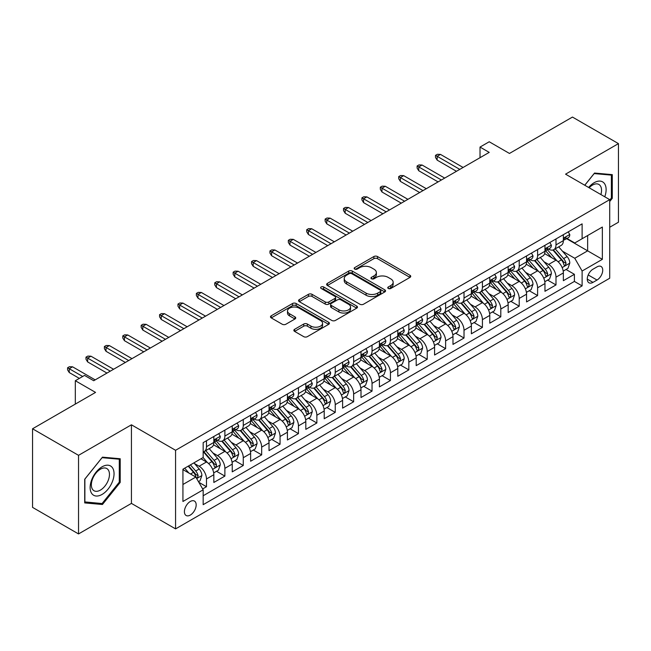 <?xml version="1.0" encoding="UTF-8"?>
<svg xmlns="http://www.w3.org/2000/svg" width="651" height="651" viewBox="0 0 651 651"><rect width="100%" height="100%" fill="white"/><g stroke="black" fill="none" stroke-linecap="round" stroke-linejoin="round"><path stroke-width="0.98" d="M388.281 288.466A1.79 1.033 0 0 0 390.812 288.466L409.992 277.391A2.555 1.473 0 0 0 410.74 276.35A2.555 1.473 0 0 0 409.992 275.3L377.49 256.535A2.555 1.473 0 0 0 373.877 256.535L354.697 267.618A1.79 1.033 0 0 0 354.168 268.342A1.79 1.033 0 0 0 354.697 269.075A1.79 1.033 0 0 0 357.22 269.075L359.71 267.642A8.17 4.72 0 0 1 371.265 267.642L373.967 269.205A8.17 4.72 0 0 1 376.368 272.541A8.17 4.72 0 0 1 373.967 275.878L371.485 277.31A1.79 1.033 0 0 0 370.964 278.042A1.79 1.033 0 0 0 371.485 278.766A1.79 1.033 0 0 0 374.016 278.766L376.498 277.334A8.17 4.72 0 0 1 388.053 277.334L390.763 278.897A8.17 4.72 0 0 1 393.155 282.233A8.17 4.72 0 0 1 390.763 285.569L388.281 287.001A1.79 1.033 0 0 0 387.76 287.734A1.79 1.033 0 0 0 388.281 288.466L388.281 287.001M190.295 515.079A8.325 4.809 120 0 0 195.731 507.739A8.325 4.809 120 0 0 194.454 501.075A8.325 4.809 120 0 0 190.295 501.482A8.325 4.809 120 0 0 184.851 508.822A8.325 4.809 120 0 0 186.129 515.494A8.325 4.809 120 0 0 190.295 515.079M294.61 329.3A2.555 1.473 0 0 0 293.861 330.35A2.555 1.473 0 0 0 294.61 331.392L303.732 336.657A2.555 1.473 0 0 0 307.345 336.657L328.649 324.353A2.555 1.473 0 0 0 329.398 323.311A2.555 1.473 0 0 0 328.649 322.269L296.148 303.504A2.555 1.473 0 0 0 292.535 303.504L271.231 315.8A2.555 1.473 0 0 0 270.482 316.85A2.555 1.473 0 0 0 271.231 317.891L282.241 324.247A2.555 1.473 0 0 0 285.854 324.247L294.976 318.982A2.555 1.473 0 0 0 295.725 317.94A2.555 1.473 0 0 0 294.976 316.899L289.508 313.741A6.827 3.947 0 0 1 287.514 310.958A6.827 3.947 0 0 1 291.729 307.313A6.827 3.947 0 0 1 299.175 308.167L320.569 320.52A6.827 3.947 0 0 1 322.57 323.311A6.827 3.947 0 0 1 318.355 326.957A6.827 3.947 0 0 1 310.909 326.094L307.345 324.035A2.555 1.473 0 0 0 303.732 324.035L294.61 329.3L294.61 331.392M609.71 227.256L618.45 222.219L618.45 143.619L572.465 117.066L509.456 153.449L489.218 141.763L480.023 147.077L489.218 152.383L93.711 380.729L84.516 375.415L75.321 380.729L75.321 404.092M78.535 455.334L78.535 533.934L131.429 503.394L131.429 424.802L78.535 455.334L32.55 428.781L95.559 392.407L75.321 380.729M131.429 424.802L175.575 450.289L609.71 199.645L609.71 278.237L175.575 528.889L175.575 450.289M618.45 143.619L565.564 174.159L609.71 199.645M359.889 304.229A2.555 1.473 0 0 0 363.502 304.229L384.806 291.933A2.555 1.473 0 0 0 385.555 290.891A2.555 1.473 0 0 0 384.806 289.85L352.305 271.085A2.555 1.473 0 0 0 348.692 271.085L327.388 283.38A2.555 1.473 0 0 0 326.639 284.422A2.555 1.473 0 0 0 327.388 285.464L359.889 304.229M321.871 288.849A1.79 1.033 0 0 1 323.685 289.101L323.685 286.977L356.724 306.06A2.555 1.473 0 0 1 357.472 307.101A2.555 1.473 0 0 1 356.724 308.143L335.42 320.438A2.555 1.473 0 0 1 331.807 320.438L299.305 301.682L299.305 299.59A2.555 1.473 0 0 0 298.557 300.632A2.555 1.473 0 0 0 299.305 301.682M299.305 299.59L308.428 294.325A2.555 1.473 0 0 1 312.041 294.325L325.215 301.942A2.555 1.473 0 0 0 328.828 301.942L334.883 298.443A2.555 1.473 0 0 0 335.623 297.401A2.555 1.473 0 0 0 334.883 296.36L321.155 288.442A1.79 1.033 0 0 1 320.634 287.709A1.79 1.033 0 0 1 321.732 286.757A1.79 1.033 0 0 1 323.685 286.977M78.535 533.934L32.55 507.381L32.55 428.781M202.664 488.925L206.481 486.72L198.848 482.31M194.503 463.553L199.125 466.222A10.408 6.005 60 0 1 206.481 478.965L213.837 474.717L213.837 482.472L224.88 476.101L216.506 471.267M212.901 452.933L217.515 455.602A10.408 6.005 60 0 1 224.88 468.346L232.236 464.098L232.236 471.853L243.271 465.481L234.905 460.648M231.292 442.314L235.914 444.983A10.408 6.005 60 0 1 243.271 457.726L250.627 453.478L250.627 461.233L261.669 454.862L253.296 450.028M249.691 431.694L254.305 434.363A10.408 6.005 60 0 1 261.669 447.107L269.026 442.859L269.026 450.614L280.06 444.242L271.695 439.409M268.09 421.075L272.704 423.744A10.408 6.005 60 0 1 280.06 436.487L287.425 432.24L287.425 439.986L298.459 433.615L290.086 428.789M286.481 410.455L291.103 413.116A10.408 6.005 60 0 1 298.459 425.868L305.815 421.62L305.815 429.367L316.858 422.995L308.484 418.162M304.88 399.836L309.494 402.497A10.408 6.005 60 0 1 316.858 415.24L324.214 410.993L324.214 418.748L335.249 412.376L326.883 407.542M323.27 389.208L327.892 391.878A10.408 6.005 60 0 1 335.249 404.621L342.605 400.373L342.605 408.128L353.648 401.757L345.274 396.923M341.669 378.589L346.283 381.258A10.408 6.005 60 0 1 353.648 394.001L361.004 389.754L361.004 397.509L372.038 391.137L363.673 386.303M360.06 367.97L364.682 370.639A10.408 6.005 60 0 1 372.038 383.382L379.403 379.134L379.403 386.889L390.437 380.518L382.064 375.684M378.459 357.35L383.081 360.019A10.408 6.005 60 0 1 390.437 372.763L397.794 368.515L397.794 376.27L408.836 369.898L400.463 365.065M396.858 346.731L401.472 349.4A10.408 6.005 60 0 1 408.836 362.143L416.192 357.895L416.192 365.642L427.227 359.271L418.862 354.445M415.248 336.111L419.871 338.772A10.408 6.005 60 0 1 427.227 351.524L434.583 347.276L434.583 355.023L445.626 348.651L437.252 343.818M433.647 325.492L438.261 328.153A10.408 6.005 60 0 1 445.626 340.896L452.982 336.648L452.982 344.403L464.017 338.032L455.651 333.198M452.038 314.864L456.66 317.533A10.408 6.005 60 0 1 464.017 330.277L471.381 326.029L471.381 333.784L482.415 327.412L474.042 322.579M470.437 304.245L475.059 306.914A10.408 6.005 60 0 1 482.415 319.657L489.772 315.409L489.772 323.165L500.806 316.793L492.441 311.959M488.836 293.625L493.45 296.295A10.408 6.005 60 0 1 500.806 309.038L508.171 304.79L508.171 312.545L519.205 306.173L510.84 301.34M507.227 283.006L511.849 285.675A10.408 6.005 60 0 1 519.205 298.418L526.561 294.171L526.561 301.926L537.604 295.554L529.23 290.72M525.626 272.387L530.24 275.056A10.408 6.005 60 0 1 537.604 287.799L544.96 283.551L544.96 291.298L555.995 284.926L555.995 277.18A10.408 6.005 -120 0 0 548.638 264.428L544.016 261.767M547.629 280.101L555.995 284.926M213.837 474.717A10.408 6.005 -120 0 0 206.481 461.974L200.964 458.792M232.236 464.098A10.408 6.005 -120 0 0 224.88 451.355L213.504 444.788M250.627 453.478A10.408 6.005 -120 0 0 243.271 440.735L231.894 434.168M269.026 442.859A10.408 6.005 -120 0 0 261.669 430.116L250.293 423.549M287.425 432.24A10.408 6.005 -120 0 0 280.06 419.496L268.684 412.921M305.815 421.62A10.408 6.005 -120 0 0 298.459 408.869L287.083 402.302M324.214 410.993A10.408 6.005 -120 0 0 316.858 398.249L305.482 391.682M342.605 400.373A10.408 6.005 -120 0 0 335.249 387.63L323.873 381.063M361.004 389.754A10.408 6.005 -120 0 0 353.648 377.01L342.271 370.443M379.403 379.134A10.408 6.005 -120 0 0 372.038 366.391L360.662 359.824M397.794 368.515A10.408 6.005 -120 0 0 390.437 355.772L379.061 349.205M416.192 357.895A10.408 6.005 -120 0 0 408.836 345.152L397.452 338.577M434.583 347.276A10.408 6.005 -120 0 0 427.227 334.524L415.851 327.958M452.982 336.648A10.408 6.005 -120 0 0 445.626 323.905L434.25 317.338M471.381 326.029A10.408 6.005 -120 0 0 464.017 313.286L452.64 306.719M489.772 315.409A10.408 6.005 -120 0 0 482.415 302.666L471.039 296.099M508.171 304.79A10.408 6.005 -120 0 0 500.806 292.047L489.43 285.48M526.561 294.171A10.408 6.005 -120 0 0 519.205 281.427L507.829 274.86M544.96 283.551A10.408 6.005 -120 0 0 537.604 270.808L526.228 264.233M597.016 266.877L592.971 269.213A8.064 4.655 120 0 0 587.707 276.317A8.064 4.655 120 0 0 588.943 282.778A8.064 4.655 120 0 0 592.971 282.379L597.016 280.044A8.064 4.655 120 0 0 602.289 272.94A8.064 4.655 120 0 0 601.052 266.479A8.064 4.655 120 0 0 597.016 266.877M182.931 484.49L195.813 477.053L203.169 489.804L203.169 504.671L582.116 285.887L582.116 271.019L574.76 258.268L562.415 251.148M203.169 489.804L182.931 501.482L182.931 469.2L203.169 457.515L203.169 442.647L582.116 223.863L582.116 238.73L602.354 227.044L602.354 259.334L582.116 271.019M217.418 440.255L217.515 440.312A10.408 6.005 60 0 0 222.723 440.825L230.08 436.577A10.408 6.005 -120 0 0 232.236 431.808L232.236 425.868M235.817 429.636L235.914 429.684A10.408 6.005 60 0 0 241.114 430.205L248.479 425.957A10.408 6.005 -120 0 0 250.627 421.189L250.627 415.24M254.215 419.008L254.305 419.065A10.408 6.005 60 0 0 259.513 419.586L266.869 415.338A10.408 6.005 -120 0 0 269.026 410.569L269.026 404.621M272.606 408.389L272.704 408.446A10.408 6.005 60 0 0 277.904 408.958L285.268 404.71A10.408 6.005 -120 0 0 287.425 399.95L287.425 394.001M291.005 397.769L291.103 397.826A10.408 6.005 60 0 0 296.303 398.339L303.659 394.091A10.408 6.005 -120 0 0 305.815 389.331L305.815 383.382M309.396 387.15L309.494 387.207A10.408 6.005 60 0 0 314.702 387.719L322.058 383.472A10.408 6.005 -120 0 0 324.214 378.711L324.214 372.763M327.795 376.53L327.892 376.587A10.408 6.005 60 0 0 333.092 377.1L340.457 372.852A10.408 6.005 -120 0 0 342.605 368.092L342.605 362.143M346.194 365.911L346.283 365.968A10.408 6.005 60 0 0 351.491 366.48L358.847 362.233A10.408 6.005 -120 0 0 361.004 357.464L361.004 351.524M364.584 355.291L364.682 355.34A10.408 6.005 60 0 0 369.882 355.861L377.246 351.613A10.408 6.005 -120 0 0 379.403 346.845L379.403 340.896M382.983 344.664L383.081 344.721A10.408 6.005 60 0 0 388.281 345.242L395.637 340.994A10.408 6.005 -120 0 0 397.794 336.225L397.794 330.277M401.374 334.044L401.472 334.101A10.408 6.005 60 0 0 406.68 334.614L414.036 330.366A10.408 6.005 -120 0 0 416.192 325.606L416.192 319.657M419.773 323.425L419.871 323.482A10.408 6.005 60 0 0 425.07 323.995L432.427 319.747A10.408 6.005 -120 0 0 434.583 314.986L434.583 309.038M438.172 312.805L438.261 312.862A10.408 6.005 60 0 0 443.469 313.375L450.826 309.127A10.408 6.005 -120 0 0 452.982 304.367L452.982 298.418M456.563 302.186L456.66 302.243A10.408 6.005 60 0 0 461.86 302.756L469.225 298.508A10.408 6.005 -120 0 0 471.381 293.747L471.381 287.799M474.961 291.567L475.059 291.624A10.408 6.005 60 0 0 480.259 292.136L487.615 287.888A10.408 6.005 -120 0 0 489.772 283.12L489.772 277.18M493.352 280.947L493.45 280.996A10.408 6.005 60 0 0 498.658 281.517L506.014 277.269A10.408 6.005 -120 0 0 508.171 272.5L508.171 266.552M511.751 270.32L511.849 270.377A10.408 6.005 60 0 0 517.049 270.897L524.405 266.65A10.408 6.005 -120 0 0 526.561 261.881L526.561 255.933M530.15 259.7L530.24 259.757A10.408 6.005 60 0 0 535.447 260.27L542.804 256.022A10.408 6.005 -120 0 0 544.96 251.262L544.96 245.313M203.169 495.753L574.394 281.427L574.394 274.307L563.359 280.679L563.359 272.932A10.408 6.005 -120 0 0 555.995 260.18L544.618 253.613M548.541 249.081L548.638 249.138A10.408 6.005 -120 0 0 553.838 249.65A10.408 6.005 -120 0 0 555.995 244.89L555.995 238.941M553.838 249.65L561.203 245.403A10.408 6.005 -120 0 0 563.359 240.642L563.359 234.694M206.481 440.735L206.481 446.684A10.408 6.005 60 0 1 204.324 451.444A10.408 6.005 60 0 1 203.169 451.867M204.324 451.444L211.681 447.196A10.408 6.005 -120 0 0 213.837 442.436L213.837 436.487M224.88 430.116L224.88 436.064A10.408 6.005 60 0 1 222.723 440.825M243.271 419.488L243.271 425.437A10.408 6.005 60 0 1 241.114 430.205M261.669 408.869L261.669 414.817A10.408 6.005 60 0 1 259.513 419.586M280.06 398.249L280.06 404.198A10.408 6.005 60 0 1 277.904 408.958M298.459 387.63L298.459 393.578A10.408 6.005 60 0 1 296.303 398.339M316.858 377.01L316.858 382.959A10.408 6.005 60 0 1 314.702 387.719M335.249 366.391L335.249 372.339A10.408 6.005 60 0 1 333.092 377.1M353.648 355.772L353.648 361.72A10.408 6.005 60 0 1 351.491 366.48M372.038 345.144L372.038 351.092A10.408 6.005 60 0 1 369.882 355.861M390.437 334.524L390.437 340.473A10.408 6.005 60 0 1 388.281 345.242M408.836 323.905L408.836 329.854A10.408 6.005 60 0 1 406.68 334.614M427.227 313.286L427.227 319.234A10.408 6.005 60 0 1 425.07 323.995M445.626 302.666L445.626 308.615A10.408 6.005 60 0 1 443.469 313.375M464.017 292.047L464.017 297.995A10.408 6.005 60 0 1 461.86 302.756M482.415 281.427L482.415 287.376A10.408 6.005 60 0 1 480.259 292.136M500.806 270.8L500.806 276.748A10.408 6.005 60 0 1 498.658 281.517M519.205 260.18L519.205 266.129A10.408 6.005 60 0 1 517.049 270.897M537.604 249.561L537.604 255.509A10.408 6.005 60 0 1 535.447 260.27M537.604 287.799L537.604 295.554M519.205 298.418L519.205 306.173M500.806 309.038L500.806 316.793M482.415 319.657L482.415 327.412M464.017 330.277L464.017 338.032M445.626 340.896L445.626 348.651M427.227 351.524L427.227 359.271M408.836 362.143L408.836 369.898M390.437 372.763L390.437 380.518M372.038 383.382L372.038 391.137M353.648 394.001L353.648 401.757M335.249 404.621L335.249 412.376M316.858 415.24L316.858 422.995M298.459 425.868L298.459 433.615M280.06 436.487L280.06 444.242M261.669 447.107L261.669 454.862M243.271 457.726L243.271 465.481M224.88 468.346L224.88 476.101M206.481 478.965L206.481 486.72M195.813 477.053L182.931 469.623M574.76 258.268L587.641 250.838L587.641 235.54L602.354 227.044M566.573 238.673L602.354 259.334M566.94 238.461L574.76 242.978L582.116 238.73M131.429 503.394L175.575 528.889M480.023 147.077L480.023 157.697M566.02 269.473L574.394 274.307M574.394 281.427L582.116 285.887M609.71 201.517L612.29 198.311L612.29 174.639L594.534 173.052L584.744 185.234M84.703 502.914L102.451 504.492L120.207 482.415L120.207 458.743L102.451 457.157L84.703 479.242L84.703 502.914M611.37 197.782L612.29 198.311M119.288 481.878L120.207 482.415M100.579 503.41L102.451 504.492M388.997 288.719L390.763 287.693A8.17 4.72 0 0 0 393.155 284.357L393.155 282.233M376.368 272.541L376.368 274.665A8.17 4.72 0 0 1 373.967 278.001L372.201 279.019M409.959 277.407L377.49 258.659A2.555 1.473 0 0 0 373.877 258.659L355.413 269.327M384.774 291.949L352.305 273.208A2.555 1.473 0 0 0 348.692 273.208L327.42 285.488M380.29 291.615A1.79 1.033 0 0 0 380.811 290.891A1.79 1.033 0 0 0 380.29 290.159L351.76 273.689A1.79 1.033 0 0 0 349.237 273.689L346.617 275.202A8.17 4.72 0 0 0 344.224 278.538A8.17 4.72 0 0 0 346.617 281.867L366.114 293.129A8.17 4.72 0 0 0 377.67 293.129L380.29 291.615L380.29 293.739A1.79 1.033 0 0 0 380.811 293.015L380.811 290.891M344.224 278.538L344.224 280.662A8.17 4.72 0 0 0 346.617 283.999L346.617 281.867M380.29 293.739L377.67 295.253A8.17 4.72 0 0 1 366.114 295.253L346.617 283.999M299.338 301.698L308.428 296.449L308.428 294.325M335.623 297.401L335.623 299.525A2.555 1.473 0 0 1 334.883 300.567L328.828 304.066A2.555 1.473 0 0 1 325.215 304.066L312.041 296.449A2.555 1.473 0 0 0 308.428 296.449M323.685 289.101L356.691 308.159M338.894 309.835A6.827 3.947 0 0 0 346.34 310.69A6.827 3.947 0 0 0 350.555 307.044A6.827 3.947 0 0 0 348.554 304.261L341.018 299.908A2.555 1.473 0 0 0 337.405 299.908L331.359 303.399A2.555 1.473 0 0 0 330.61 304.44A2.555 1.473 0 0 0 331.359 305.482L338.894 309.835L338.894 311.959A6.827 3.947 0 0 0 346.34 312.814A6.827 3.947 0 0 0 350.555 309.168L350.555 307.044M330.61 304.44L330.61 306.564A2.555 1.473 0 0 0 331.359 307.606L331.359 305.482M338.894 311.959L331.359 307.606M322.57 323.311L322.57 325.435A6.827 3.947 0 0 1 318.355 329.08A6.827 3.947 0 0 1 310.909 328.226L307.345 326.167A2.555 1.473 0 0 0 303.732 326.167L294.643 331.408M287.514 310.958L287.514 313.082A6.827 3.947 0 0 0 289.508 315.865L289.508 313.741M294.944 319.006L289.508 315.865M328.649 322.269L328.649 324.353L296.148 305.628A2.555 1.473 0 0 0 292.535 305.628L271.264 317.908M563.205 271.109L567.957 268.358L569.796 263.053A6.892 3.979 -120 0 0 567.111 256.575L558.704 246.843M557.02 260.856L547.41 249.732M551.552 257.617L545.977 251.164A16.519 9.537 -120 0 0 545.465 250.586M552.902 250.025L561.406 259.871A6.892 3.979 60 0 1 563.864 264.615L564.368 265.437L565.296 265.307L566.069 263.346A6.892 3.979 -120 0 0 563.611 258.593L555.205 248.861M553.407 249.87L562.537 260.441A3.515 2.026 60 0 1 563.424 261.816L566.069 263.346M568.233 231.878L569.796 234.588A6.892 3.979 60 0 1 568.364 237.639L564.873 239.658A6.892 3.979 -120 0 0 566.069 238.071L565.922 237.452M563.587 239.975L563.611 239.975A6.892 3.979 -120 0 0 564.873 239.658M565.182 237.55L566.069 238.071C565.638 237.029 564.905 237.452 563.864 239.34A6.892 3.979 60 0 1 563.359 240.325M459.785 169.374L437.163 156.313L437.163 160.138L435.503 157.485L435.503 155.361L437.163 156.313L440.475 154.401L463.097 167.462M437.163 160.138L456.473 171.286M435.503 155.361L437.342 154.295L440.475 154.401M604.763 196.789A16.91 9.765 120 0 0 594.168 182.703A16.91 9.765 120 0 0 588.626 187.472M600.897 194.559A12.8 7.389 120 0 0 598.896 184.461A12.8 7.389 120 0 0 592.491 185.087A12.8 7.389 120 0 0 589.139 187.765M584.785 185.25L594.168 173.581L611.37 175.119L611.37 198.05L609.71 200.109M610.231 174.46L611.37 175.119M112.444 481.537A16.91 9.765 120 0 0 108.066 465.205A16.91 9.765 120 0 0 91.734 479.689A16.91 9.765 120 0 0 96.104 496.021A16.91 9.765 120 0 0 112.444 481.537M108.245 480.348A12.8 7.389 120 0 0 106.813 468.557A12.8 7.389 120 0 0 92.572 478.949A12.8 7.389 120 0 0 94.004 490.732A12.8 7.389 120 0 0 108.245 480.348M84.882 502.011L84.882 479.079L102.085 457.677L119.288 459.215L119.288 482.147L102.085 503.548L84.703 501.905M118.148 458.556L119.288 459.215M544.806 281.728L549.558 278.986L551.397 273.672A6.892 3.979 -120 0 0 548.712 267.195L540.306 257.47M538.621 271.475L529.019 260.351M533.161 268.236L527.579 261.783A16.519 9.537 -120 0 0 527.066 261.206M534.512 260.644L543.007 270.49A6.892 3.979 60 0 1 545.465 275.243L545.969 276.057L546.897 275.926L547.678 273.965A6.892 3.979 -120 0 0 545.221 269.213L536.815 259.489M535.008 260.49L544.146 271.06A3.515 2.026 60 0 1 545.025 272.435L547.678 273.965M526.407 292.348L531.159 289.605L532.998 284.292A6.892 3.979 -120 0 0 530.321 277.822L521.915 268.09M520.23 282.095L510.62 270.979M514.762 278.856L509.188 272.403A16.519 9.537 -120 0 0 508.675 271.825M516.113 271.272L524.616 281.11A6.892 3.979 60 0 1 527.074 285.862L527.57 286.676L528.506 286.546L529.279 284.585A6.892 3.979 -120 0 0 526.822 279.84L518.416 270.108M516.609 271.109L525.748 281.688A3.515 2.026 60 0 1 526.635 283.055L529.279 284.585M508.016 302.967L512.768 300.225L514.607 294.911A6.892 3.979 -120 0 0 511.922 288.442L503.516 278.709M501.831 292.714L492.229 281.598M496.363 289.475L490.789 283.022A16.519 9.537 -120 0 0 490.276 282.453M497.714 281.891L506.218 291.729A6.892 3.979 60 0 1 508.675 296.482L509.18 297.295L510.107 297.165L510.88 295.204A6.892 3.979 -120 0 0 508.423 290.46L500.025 280.727M498.218 281.728L507.349 292.307A3.515 2.026 60 0 1 508.236 293.674L510.88 295.204M489.617 313.587L494.369 310.844L496.208 305.531A6.892 3.979 -120 0 0 493.523 299.061L485.117 289.329M483.441 303.342L473.83 292.218M477.972 300.103L472.398 293.642A16.519 9.537 -120 0 0 471.885 293.072M479.323 292.511L487.827 302.349A6.892 3.979 60 0 1 490.284 307.101L490.781 307.915L491.717 307.785L492.49 305.824A6.892 3.979 -120 0 0 490.032 301.079L481.626 291.347M479.82 292.348L488.958 302.927A3.515 2.026 60 0 1 489.845 304.302L492.49 305.824M549.835 242.498L551.397 245.207A6.892 3.979 60 0 1 549.973 248.259L546.474 250.277A6.892 3.979 -120 0 0 547.678 248.69L547.532 248.08M545.188 250.602L545.221 250.602A6.892 3.979 -120 0 0 546.474 250.277M546.783 248.177L547.678 248.69C547.239 247.649 546.506 248.072 545.465 249.96A6.892 3.979 60 0 1 544.96 250.944M441.394 179.993L418.764 166.933L418.764 170.757L417.112 168.104L417.112 165.981L418.764 166.933L422.076 165.02L444.706 178.089M418.764 170.757L438.082 181.906M417.112 165.981L418.951 164.915L422.076 165.02M531.436 253.117L532.998 255.827A6.892 3.979 60 0 1 531.574 258.878L528.083 260.896A6.892 3.979 -120 0 0 529.279 259.31L529.133 258.699M526.797 261.222L526.822 261.222A6.892 3.979 -120 0 0 528.083 260.896M528.392 258.797L529.279 259.31C528.848 258.268 528.107 258.691 527.074 260.579A6.892 3.979 60 0 1 526.561 261.564M422.995 190.621L400.373 177.552L400.373 181.377L398.713 178.724L398.713 176.6L400.373 177.552L403.685 175.64L426.307 188.709M400.373 181.377L419.683 192.533M398.713 176.6L400.552 175.534L403.685 175.64M513.045 263.745L514.607 266.446A6.892 3.979 60 0 1 513.175 269.498L509.684 271.516A6.892 3.979 -120 0 0 510.88 269.929L510.742 269.319M508.398 271.841L508.423 271.841A6.892 3.979 -120 0 0 509.684 271.516M509.993 269.416L510.88 269.929C510.449 268.887 509.717 269.319 508.675 271.207A6.892 3.979 60 0 1 508.171 272.183M404.605 201.24L381.974 188.172L381.974 191.996L380.322 189.343L380.322 187.219L381.974 188.172L385.286 186.267L407.908 199.328M381.974 191.996L401.293 203.153M380.322 187.219L382.161 186.153L385.286 186.267M494.646 274.364L496.208 277.066A6.892 3.979 60 0 1 494.784 280.117L491.285 282.135A6.892 3.979 -120 0 0 492.49 280.548L492.343 279.938M490 282.461L490.032 282.461A6.892 3.979 -120 0 0 491.285 282.135M491.595 280.036L492.49 280.548C492.058 279.515 491.318 279.938 490.284 281.826A6.892 3.979 60 0 1 489.772 282.803M386.206 211.86L363.575 198.799L363.575 202.616L361.923 199.963L361.923 197.839L363.575 198.799L366.887 196.887L389.518 209.947M363.575 202.616L382.894 213.772M361.923 197.839L363.763 196.781L366.887 196.887M471.226 324.206L475.979 321.464L477.818 316.15A6.892 3.979 -120 0 0 475.132 309.681L466.726 299.948M465.042 313.961L455.431 302.837M459.573 310.722L453.999 304.269A16.519 9.537 -120 0 0 453.487 303.691M460.924 303.13L469.428 312.976A6.892 3.979 60 0 1 471.885 317.721L472.39 318.542L473.318 318.404L474.091 316.451A6.892 3.979 -120 0 0 471.633 311.699L463.227 301.966M461.429 302.967L470.559 313.546A3.515 2.026 60 0 1 471.446 314.921L474.091 316.451M476.255 284.983L477.818 287.693A6.892 3.979 60 0 1 476.386 290.737L472.895 292.755A6.892 3.979 -120 0 0 474.091 291.168L473.944 290.558M471.609 293.08L471.633 293.08A6.892 3.979 -120 0 0 472.895 292.755M473.204 290.655L474.091 291.168C473.659 290.134 472.927 290.558 471.885 292.445A6.892 3.979 60 0 1 471.381 293.422M367.807 222.479L345.185 209.419L345.185 213.243L343.525 210.582L343.525 208.458L345.185 209.419L348.497 207.506L371.119 220.567M345.185 213.243L364.495 224.392M343.525 208.458L345.364 207.4L348.497 207.506M452.827 334.826L457.58 332.083L459.419 326.778A6.892 3.979 -120 0 0 456.733 320.3L448.327 310.568M446.643 324.58L437.041 313.457M441.183 321.342L435.6 314.889A16.519 9.537 -120 0 0 435.088 314.311M442.534 313.749L451.029 323.596A6.892 3.979 60 0 1 453.487 328.34L453.991 329.162L454.927 329.032L455.7 327.071A6.892 3.979 -120 0 0 453.242 322.318L444.836 312.586M443.03 313.587L452.168 324.165A3.515 2.026 60 0 1 453.047 325.541L455.7 327.071M457.856 295.603L459.419 298.313A6.892 3.979 60 0 1 457.995 301.364L454.496 303.382A6.892 3.979 -120 0 0 455.7 301.787L455.554 301.177M453.21 303.7L453.242 303.7A6.892 3.979 -120 0 0 454.496 303.382M454.805 301.275L455.7 301.787C455.261 300.754 454.528 301.177 453.487 303.065A6.892 3.979 60 0 1 452.982 304.05M349.416 233.099L326.786 220.038L326.786 223.863L325.134 221.202L325.134 219.078L326.786 220.038L330.098 218.126L352.728 231.186M326.786 223.863L346.104 235.011M325.134 219.078L326.973 218.02L330.098 218.126M434.429 345.453L439.181 342.703L441.02 337.397A6.892 3.979 -120 0 0 438.343 330.92L429.937 321.187M428.252 335.2L418.642 324.076M422.784 331.961L417.21 325.508A16.519 9.537 -120 0 0 416.697 324.93M424.135 324.369L432.638 334.215A6.892 3.979 60 0 1 435.096 338.959L435.592 339.781L436.528 339.651L437.301 337.69A6.892 3.979 -120 0 0 434.844 332.938L426.438 323.205M424.631 324.214L433.769 334.785A3.515 2.026 60 0 1 434.656 336.16L437.301 337.69M439.458 306.222L441.02 308.932A6.892 3.979 60 0 1 439.596 311.984L436.105 314.002A6.892 3.979 -120 0 0 437.301 312.415L437.155 311.796M434.819 314.319L434.844 314.319A6.892 3.979 -120 0 0 436.105 314.002M436.414 311.894L437.301 312.415C436.87 311.373 436.129 311.796 435.096 313.684A6.892 3.979 60 0 1 434.583 314.669M331.017 243.718L308.395 230.657L308.395 234.482L306.735 231.829L306.735 229.705L308.395 230.657L311.707 228.745L334.329 241.806M308.395 234.482L327.705 245.63M306.735 229.705L308.574 228.639L311.707 228.745M416.038 356.073L420.79 353.33L422.629 348.016A6.892 3.979 -120 0 0 419.944 341.539L411.538 331.815M409.853 345.819L400.251 334.695M404.385 342.581L398.811 336.128A16.519 9.537 -120 0 0 398.298 335.55M405.736 334.988L414.239 344.835A6.892 3.979 60 0 1 416.697 349.587L417.201 350.401L418.129 350.271L418.902 348.309A6.892 3.979 -120 0 0 416.445 343.557L408.047 333.833M406.24 334.834L415.371 345.404A3.515 2.026 60 0 1 416.258 346.78L418.902 348.309M421.067 316.842L422.629 319.551A6.892 3.979 60 0 1 421.197 322.603L417.706 324.621A6.892 3.979 -120 0 0 418.902 323.034L418.764 322.424M416.42 324.947L416.445 324.947A6.892 3.979 -120 0 0 417.706 324.621M418.015 322.522L418.902 323.034C418.471 321.993 417.739 322.416 416.697 324.304A6.892 3.979 60 0 1 416.192 325.288M312.626 254.338L289.996 241.277L289.996 245.101L288.344 242.449L288.344 240.325L289.996 241.277L293.308 239.365L315.93 252.433M289.996 245.101L309.315 256.25M288.344 240.325L290.183 239.259L293.308 239.365M397.639 366.692L402.391 363.95L404.23 358.636A6.892 3.979 -120 0 0 401.545 352.167L393.139 342.434M391.463 356.439L381.852 345.323M385.994 353.2L380.42 346.747A16.519 9.537 -120 0 0 379.907 346.169M387.345 345.616L395.849 355.454A6.892 3.979 60 0 1 398.306 360.206L398.803 361.02L399.738 360.89L400.511 358.929A6.892 3.979 -120 0 0 398.054 354.185L389.648 344.452M387.841 345.453L396.98 356.032A3.515 2.026 60 0 1 397.867 357.399L400.511 358.929M402.668 327.461L404.23 330.171A6.892 3.979 60 0 1 402.806 333.222L399.307 335.241A6.892 3.979 -120 0 0 400.511 333.654L400.365 333.043M398.021 335.566L398.054 335.566A6.892 3.979 -120 0 0 399.307 335.241M399.624 333.141L400.511 333.654C400.08 332.612 399.34 333.035 398.306 334.923A6.892 3.979 60 0 1 397.794 335.908M294.228 264.965L271.597 251.896L271.597 255.721L269.945 253.068L269.945 250.944L271.597 251.896L274.909 249.984L297.54 263.053M271.597 255.721L290.916 266.877M269.945 250.944L271.784 249.878L274.909 249.984M379.248 377.311L384 374.569L385.84 369.255A6.892 3.979 -120 0 0 383.154 362.786L374.748 353.054M373.064 367.058L363.453 355.942M367.595 363.828L362.021 357.366A16.519 9.537 -120 0 0 361.508 356.797M368.946 356.235L377.45 366.074A6.892 3.979 60 0 1 379.907 370.826L380.412 371.64L381.34 371.509L382.113 369.548A6.892 3.979 -120 0 0 379.655 364.804L371.249 355.072M369.451 356.073L378.581 366.651A3.515 2.026 60 0 1 379.468 368.018L382.113 369.548M384.277 338.089L385.84 340.79A6.892 3.979 60 0 1 384.407 343.842L380.916 345.86A6.892 3.979 -120 0 0 382.113 344.273L381.966 343.663M379.631 346.186L379.655 346.186A6.892 3.979 -120 0 0 380.916 345.86M381.226 343.761L382.113 344.273C381.681 343.232 380.949 343.663 379.907 345.551A6.892 3.979 60 0 1 379.403 346.527M275.829 275.585L253.206 262.516L253.206 266.34L251.546 263.688L251.546 261.564L253.206 262.516L256.518 260.612L279.141 273.672M253.206 266.34L272.517 277.497M251.546 261.564L253.385 260.498L256.518 260.612M360.849 387.931L365.602 385.189L367.441 379.875A6.892 3.979 -120 0 0 364.755 373.405L356.349 363.673M354.665 377.686L345.063 366.562M349.205 374.447L343.622 367.986A16.519 9.537 -120 0 0 343.118 367.416M350.555 366.855L359.051 376.693A6.892 3.979 60 0 1 361.508 381.445L362.013 382.259L362.949 382.129L363.722 380.168A6.892 3.979 -120 0 0 361.264 375.424L352.858 365.691M351.052 366.692L360.19 377.271A3.515 2.026 60 0 1 361.069 378.646L363.722 380.168M365.878 348.708L367.441 351.41A6.892 3.979 60 0 1 366.017 354.461L362.517 356.479A6.892 3.979 -120 0 0 363.722 354.893L363.575 354.282M361.232 356.805L361.264 356.805A6.892 3.979 -120 0 0 362.517 356.479M362.827 354.38L363.722 354.893C363.282 353.859 362.55 354.282 361.508 356.17A6.892 3.979 60 0 1 361.004 357.147M257.438 286.204L234.808 273.143L234.808 276.96L233.156 274.307L233.156 272.183L234.808 273.143L238.12 271.231L260.75 284.292M234.808 276.96L254.126 288.116M233.156 272.183L234.995 271.125L238.12 271.231M342.45 398.55L347.211 395.808L349.042 390.494A6.892 3.979 -120 0 0 346.365 384.025L337.959 374.292M336.274 388.305L326.664 377.181M330.806 385.066L325.231 378.613A16.519 9.537 -120 0 0 324.719 378.036M332.156 377.474L340.66 387.321A6.892 3.979 60 0 1 343.118 392.065L343.614 392.887L344.55 392.756L345.323 390.795A6.892 3.979 -120 0 0 342.865 386.043L334.459 376.311M332.661 377.311L341.791 387.89A3.515 2.026 60 0 1 342.678 389.265L345.323 390.795M347.479 359.328L349.042 362.037A6.892 3.979 60 0 1 347.618 365.081L344.127 367.099A6.892 3.979 -120 0 0 345.323 365.512L345.176 364.902M342.841 367.424L342.865 367.424A6.892 3.979 -120 0 0 344.127 367.099M344.436 364.999L345.323 365.512C344.892 364.479 344.151 364.902 343.118 366.79A6.892 3.979 60 0 1 342.605 367.766M239.039 296.823L216.417 283.763L216.417 287.587L214.757 284.926L214.757 282.803L216.417 283.763L219.729 281.85L242.351 294.911M216.417 287.587L235.727 298.736M214.757 282.803L216.596 281.745L219.729 281.85M329.089 369.947L330.651 372.657A6.892 3.979 60 0 1 329.227 375.708L325.728 377.726A6.892 3.979 -120 0 0 326.932 376.132L326.786 375.521M324.442 378.044L324.467 378.044A6.892 3.979 -120 0 0 325.728 377.726M326.037 375.619L326.932 376.132C326.493 375.098 325.76 375.521 324.719 377.409A6.892 3.979 60 0 1 324.214 378.394M220.648 307.443L198.018 294.382L198.018 298.207L196.366 295.546L196.366 293.422L198.018 294.382L201.33 292.47L223.952 305.531M198.018 298.207L217.336 309.355M196.366 293.422L198.205 292.364L201.33 292.47M310.69 380.566L312.252 383.276A6.892 3.979 60 0 1 310.828 386.328L307.329 388.346A6.892 3.979 -120 0 0 308.533 386.759L308.387 386.141M306.043 388.663L306.076 388.663A6.892 3.979 -120 0 0 307.329 388.346M307.646 386.238L308.533 386.759C308.102 385.717 307.362 386.141 306.328 388.029A6.892 3.979 60 0 1 305.815 389.013M202.249 318.062L179.619 305.002L179.619 308.826L177.967 306.173L177.967 304.05L179.619 305.002L182.931 303.089L205.561 316.15M179.619 308.826L198.937 319.975M177.967 304.05L179.806 302.984L182.931 303.089M324.06 409.17L328.812 406.427L330.651 401.122A6.892 3.979 -120 0 0 327.966 394.644L319.56 384.912M317.875 398.925L308.273 387.801M312.407 395.686L306.833 389.233A16.519 9.537 -120 0 0 306.32 388.655M313.758 388.094L322.261 397.94A6.892 3.979 60 0 1 324.719 402.684L325.223 403.506L326.151 403.376L326.932 401.415A6.892 3.979 -120 0 0 324.467 396.662L316.069 386.93M314.262 387.931L323.392 398.51A3.515 2.026 60 0 1 324.279 399.885L326.932 401.415M305.661 419.797L310.413 417.047L312.252 411.741A6.892 3.979 -120 0 0 309.567 405.264L301.161 395.531M299.484 409.544L289.874 398.42M294.016 406.305L288.442 399.852A16.519 9.537 -120 0 0 287.929 399.275M295.367 398.713L303.871 408.559A6.892 3.979 60 0 1 306.328 413.304L306.824 414.126L307.76 413.995L308.533 412.034A6.892 3.979 -120 0 0 306.076 407.282L297.67 397.549M295.863 398.558L305.002 409.129A3.515 2.026 60 0 1 305.889 410.504L308.533 412.034M287.27 430.417L292.022 427.674L293.861 422.361A6.892 3.979 -120 0 0 291.176 415.883L282.77 406.159M281.086 420.164L271.475 409.04M275.617 416.925L270.043 410.472A16.519 9.537 -120 0 0 269.53 409.894M276.968 409.333L285.472 419.179A6.892 3.979 60 0 1 287.929 423.931L288.434 424.745L289.361 424.615L290.134 422.654A6.892 3.979 -120 0 0 287.677 417.901L279.271 408.177M277.472 409.178L286.603 419.749A3.515 2.026 60 0 1 287.49 421.124L290.134 422.654M292.299 391.186L293.861 393.896A6.892 3.979 60 0 1 292.429 396.947L288.938 398.965A6.892 3.979 -120 0 0 290.134 397.379L289.988 396.768M287.652 399.291L287.677 399.291A6.892 3.979 -120 0 0 288.938 398.965M289.247 396.866L290.134 397.379C289.703 396.337 288.971 396.76 287.929 398.648A6.892 3.979 60 0 1 287.425 399.633M183.851 328.682L161.228 315.621L161.228 319.446L159.568 316.793L159.568 314.669L161.228 315.621L164.54 313.709L187.162 326.778M161.228 319.446L180.539 330.594M159.568 314.669L161.407 313.603L164.54 313.709M268.871 441.036L273.623 438.294L275.463 432.98A6.892 3.979 -120 0 0 272.777 426.511L264.371 416.778M262.687 430.783L253.084 419.667M257.226 427.544L251.644 421.091A16.519 9.537 -120 0 0 251.14 420.513M258.577 419.96L267.073 429.798A6.892 3.979 60 0 1 269.53 434.551L270.035 435.364L270.971 435.234L271.744 433.273A6.892 3.979 -120 0 0 269.286 428.529L260.88 418.796M259.074 419.797L268.212 430.376A3.515 2.026 60 0 1 269.091 431.743L271.744 433.273M273.9 401.805L275.463 404.515A6.892 3.979 60 0 1 274.038 407.567L270.539 409.585A6.892 3.979 -120 0 0 271.744 407.998L271.597 407.388M269.254 409.91L269.286 409.91A6.892 3.979 -120 0 0 270.539 409.585M270.849 407.485L271.744 407.998C271.304 406.956 270.572 407.38 269.53 409.267A6.892 3.979 60 0 1 269.026 410.252M165.46 339.309L142.829 326.241L142.829 330.065L141.177 327.412L141.177 325.288L142.829 326.241L146.141 324.328L168.772 337.397M142.829 330.065L162.148 341.222M141.177 325.288L143.017 324.222L146.141 324.328M250.472 451.656L255.233 448.913L257.064 443.6A6.892 3.979 -120 0 0 254.386 437.13L245.98 427.398M244.296 441.402L234.685 430.287M238.827 438.172L233.253 431.711A16.519 9.537 -120 0 0 232.741 431.141M240.178 430.58L248.682 440.418A6.892 3.979 60 0 1 251.14 445.17L251.636 445.984L252.572 445.854L253.345 443.892A6.892 3.979 -120 0 0 250.887 439.148L242.481 429.416M240.683 430.417L249.813 440.996A3.515 2.026 60 0 1 250.7 442.363L253.345 443.892M255.501 412.433L257.064 415.135A6.892 3.979 60 0 1 255.64 418.186L252.149 420.204A6.892 3.979 -120 0 0 253.345 418.617L253.198 418.007M250.863 420.53L250.887 420.53A6.892 3.979 -120 0 0 252.149 420.204M252.458 418.105L253.345 418.617C252.913 417.576 252.173 418.007 251.14 419.895A6.892 3.979 60 0 1 250.627 420.872M147.061 349.929L124.439 336.86L124.439 340.685L122.779 338.032L122.779 335.908L124.439 336.86L127.751 334.956L150.373 348.016M124.439 340.685L143.749 351.841M122.779 335.908L124.618 334.842L127.751 334.956M232.081 462.275L236.834 459.533L238.673 454.219A6.892 3.979 -120 0 0 235.987 447.75L227.581 438.017M225.897 452.03L216.295 440.906M220.429 448.791L214.854 442.33A16.519 9.537 -120 0 0 214.342 441.76M221.779 441.199L230.283 451.037A6.892 3.979 60 0 1 232.741 455.79L233.245 456.603L234.173 456.473L234.954 454.512A6.892 3.979 -120 0 0 232.488 449.768L224.09 440.035M222.284 441.036L231.414 451.615A3.515 2.026 60 0 1 232.301 452.99L234.954 454.512M237.11 423.052L238.673 425.754A6.892 3.979 60 0 1 237.249 428.806L233.75 430.824A6.892 3.979 -120 0 0 234.954 429.237L234.808 428.627M232.464 431.149L232.488 431.149A6.892 3.979 -120 0 0 233.75 430.824M234.059 428.724L234.954 429.237C234.515 428.203 233.782 428.627 232.741 430.514A6.892 3.979 60 0 1 232.236 431.491M128.67 360.548L106.04 347.488L106.04 351.304L104.388 348.651L104.388 346.527L106.04 347.488L109.352 345.575L131.974 358.636M106.04 351.304L125.358 362.461M104.388 346.527L106.227 345.469L109.352 345.575M213.683 472.895L218.435 470.152L220.274 464.838A6.892 3.979 -120 0 0 217.589 458.369L209.191 448.637M207.506 462.649L203.104 457.555M202.038 459.411L201.322 458.581M203.389 451.818L211.892 461.665A6.892 3.979 60 0 1 214.35 466.409L214.846 467.231L215.782 467.101L216.555 465.139A6.892 3.979 -120 0 0 214.098 460.387L205.692 450.655M203.885 451.656L213.023 462.234A3.515 2.026 60 0 1 213.91 463.61L216.555 465.139M218.712 433.672L220.274 436.382A6.892 3.979 60 0 1 218.85 439.425L215.351 441.443A6.892 3.979 -120 0 0 216.555 439.856L216.409 439.246M214.065 441.769L214.098 441.769A6.892 3.979 -120 0 0 215.351 441.443M215.668 439.344L216.555 439.856C216.124 438.823 215.383 439.246 214.35 441.134A6.892 3.979 60 0 1 213.837 442.11M110.271 371.168L87.641 358.107L87.641 361.932L85.989 359.271L85.989 357.147L87.641 358.107L90.953 356.195L113.583 369.255M87.641 361.932L106.959 373.08M85.989 357.147L87.828 356.089L90.953 356.195M198.482 481.675L200.044 480.772L201.883 475.466A6.892 3.979 -120 0 0 199.198 468.989L193.9 462.861M188.969 473.106L184.705 468.175M183.639 470.03L182.931 469.208M188.204 466.157L193.493 472.284A6.892 3.979 60 0 1 195.951 477.028L196.456 477.85L197.383 477.72L198.156 475.759A6.892 3.979 -120 0 0 195.699 471.007L190.409 464.879M188.627 465.913L194.625 472.854A3.515 2.026 60 0 1 195.512 474.229L198.156 475.759M82.677 376.481L69.25 368.726L69.25 372.551L67.59 369.89L67.59 367.766L69.25 368.726L72.562 366.814L95.184 379.875M69.25 372.551L79.365 378.394M67.59 367.766L69.429 366.708L72.562 366.814M199.125 466.222L206.481 461.974M217.515 455.602L224.88 451.355M235.914 444.983L243.271 440.735M254.305 434.363L261.669 430.116M272.704 423.744L280.06 419.496M291.103 413.116L298.459 408.869M309.494 402.497L316.858 398.249M327.892 391.878L335.249 387.63M346.283 381.258L353.648 377.01M364.682 370.639L372.038 366.391M383.081 360.019L390.437 355.772M401.472 349.4L408.836 345.152M419.871 338.772L427.227 334.524M438.261 328.153L445.626 323.905M456.66 317.533L464.017 313.286M475.059 306.914L482.415 302.666M493.45 296.295L500.806 292.047M511.849 285.675L519.205 281.427M530.24 275.056L537.604 270.808M548.638 264.428L555.995 260.18M555.995 244.89L563.359 240.642M206.481 446.684L213.837 442.436M224.88 436.064L232.236 431.808M243.271 425.437L250.627 421.189M261.669 414.817L269.026 410.569M280.06 404.198L287.425 399.95M298.459 393.578L305.815 389.331M316.858 382.959L324.214 378.711M335.249 372.339L342.605 368.092M353.648 361.72L361.004 357.464M372.038 351.092L379.403 346.845M390.437 340.473L397.794 336.225M408.836 329.854L416.192 325.606M427.227 319.234L434.583 314.986M445.626 308.615L452.982 304.367M464.017 297.995L471.381 293.747M482.415 287.376L489.772 283.12M500.806 276.748L508.171 272.5M519.205 266.129L526.561 261.881M537.604 255.509L544.96 251.262M555.995 277.18L563.359 272.932M588.195 274.95L597.016 280.044M587.267 279.092L592.971 282.379M390.763 287.693L390.763 285.569M371.485 278.766L371.485 277.31M373.967 278.001L373.967 275.878M354.697 269.075L354.697 267.618M373.877 258.659L373.877 256.535M377.49 258.659L377.49 256.535M409.992 277.391L409.992 275.3M327.388 285.464L327.388 283.38M348.692 273.208L348.692 271.085M352.305 273.208L352.305 271.085M384.806 291.933L384.806 289.85M366.114 295.253L366.114 293.129M377.67 295.253L377.67 293.129M312.041 296.449L312.041 294.325M325.215 304.066L325.215 301.942M328.828 304.066L328.828 301.942M334.883 300.567L334.883 298.443M356.724 308.143L356.724 306.06M303.732 326.167L303.732 324.035M307.345 326.167L307.345 324.035M310.909 328.226L310.909 326.094M294.976 318.982L294.976 316.899M271.231 317.891L271.231 315.8M292.535 305.628L292.535 303.504M296.148 305.628L296.148 303.504M562.147 267.569L569.747 263.183M563.611 258.593L567.111 256.575M558.119 261.767L561.406 259.871M569.747 234.506L563.359 238.201M543.756 278.189L551.348 273.802M545.221 269.213L548.712 267.195M539.72 272.387L543.007 270.49M525.357 288.808L532.957 284.422M526.822 279.84L530.321 277.822M521.329 283.006L524.616 281.11M506.966 299.436L514.559 295.049M508.423 290.46L511.922 288.442M502.93 293.634L506.218 291.729M488.567 310.055L496.168 305.669M490.032 301.079L493.523 299.061M484.531 304.253L487.827 302.349M551.348 245.126L544.96 248.82M532.957 255.745L526.561 259.44M514.559 266.373L508.171 270.059M496.168 276.992L489.772 280.679M470.168 320.674L477.769 316.288M471.633 311.699L475.132 309.681M466.14 314.872L469.428 312.976M477.769 287.612L471.381 291.298M451.778 331.294L459.37 326.908M453.242 322.318L456.733 320.3M447.742 325.492L451.029 323.596M459.37 298.231L452.982 301.926M433.379 341.913L440.979 337.527M434.844 332.938L438.343 330.92M429.351 336.111L432.638 334.215M440.979 308.851L434.583 312.545M414.988 352.533L422.58 348.147M416.445 343.557L419.944 341.539M410.952 346.731L414.239 344.835M422.58 319.47L416.192 323.165M396.589 363.152L404.19 358.766M398.054 354.185L401.545 352.167M392.561 357.35L395.849 355.454M404.19 330.09L397.794 333.784M378.19 373.78L385.791 369.394M379.655 364.804L383.154 362.786M374.162 367.978L377.45 366.074M385.791 340.717L379.403 344.403M359.8 384.399L367.4 380.013M361.264 375.424L364.755 373.405M355.763 378.597L359.051 376.693M367.4 351.337L361.004 355.023M341.401 395.019L349.001 390.633M342.865 386.043L346.365 384.025M337.373 389.217L340.66 387.321M349.001 361.956L342.605 365.642M330.602 372.575L324.214 376.27M312.211 383.195L305.815 386.889M323.01 405.638L330.602 401.252M324.467 396.662L327.966 394.644M318.974 399.836L322.261 397.94M304.611 416.258L312.211 411.871M306.076 407.282L309.567 405.264M300.583 410.455L303.871 408.559M286.212 426.877L293.813 422.491M287.677 417.901L291.176 415.883M282.184 421.075L285.472 419.179M293.813 393.814L287.425 397.509M267.821 437.496L275.422 433.11M269.286 428.529L272.777 426.511M263.785 431.694L267.073 429.798M275.422 404.434L269.026 408.128M249.423 448.124L257.023 443.738M250.887 439.148L254.386 437.13M245.394 442.322L248.682 440.418M257.023 415.061L250.627 418.748M231.032 458.743L238.624 454.357M232.488 449.768L235.987 447.75M226.996 452.941L230.283 451.037M238.624 425.681L232.236 429.367M212.633 469.363L220.233 464.977M214.098 460.387L217.589 458.369M208.605 463.561L211.892 461.665M220.233 436.3L213.837 439.986M196.683 478.566L201.834 475.596M195.699 471.007L199.198 468.989M190.515 474.001L193.493 472.284"/></g></svg>
